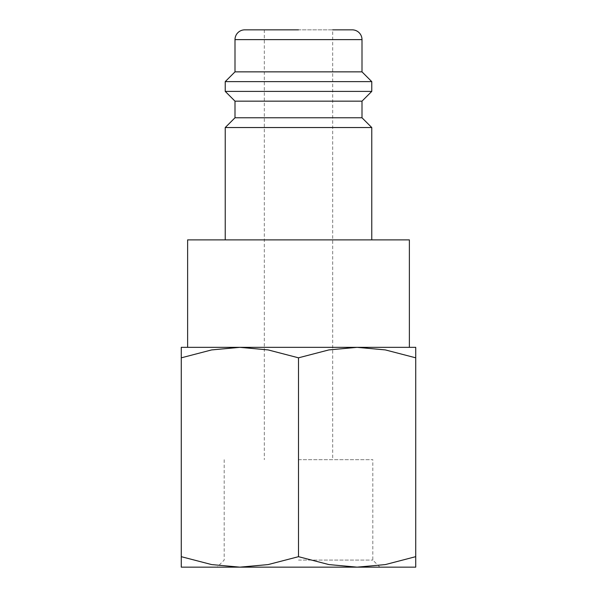 <?xml version="1.0" encoding="UTF-8"?>
<svg xmlns="http://www.w3.org/2000/svg" width="597" height="597" viewBox="0 0 597 597"><rect width="100%" height="100%" fill="white"/><g stroke="black" fill="none" stroke-linecap="round" stroke-linejoin="round"><path stroke-width="0.45" stroke-dasharray="2.98 2.24" d="M225.233 127.542L371.767 127.542M409.378 239.882L187.622 239.882M235.002 117.773L361.998 117.773M235.002 101.162L361.998 101.162M225.233 91.393L371.767 91.393M225.233 81.625L371.767 81.625M235.002 71.856L361.998 71.856M181.272 347.342L239.882 347.342L211.651 349.917L181.272 357.819L181.272 556.68C181.272 570.695 181.272 570.695 181.272 556.658L211.651 564.583L239.882 567.15L268.12 564.583L298.5 556.68L328.88 564.583L357.118 567.15L385.349 564.583L415.728 556.68C415.728 570.695 415.728 570.695 415.728 556.658L415.728 357.819C415.728 343.797 415.728 343.797 415.728 357.834L385.349 349.917L357.118 347.342L328.88 349.917L298.5 357.819L268.12 349.917L239.882 347.342L298.5 347.342L187.622 347.342L415.728 347.342M181.272 567.15L415.728 567.15M298.5 560.083L372.819 560.083L298.5 560.083M298.5 459.69L372.819 459.69L298.5 459.69M298.5 29.85L264.307 29.85L332.693 29.85L332.693 459.69M298.5 347.342L409.378 347.342L298.5 347.342M181.272 357.834C181.272 343.797 181.272 343.797 181.272 357.834M298.5 357.819L298.5 556.68M298.5 239.882L371.767 239.882L298.5 239.882M244.77 29.85L352.23 29.85M235.002 39.618L361.998 39.618M379.886 567.15L372.819 560.083L372.819 459.69M264.307 29.85L264.307 459.69M224.181 459.69L224.181 560.083L217.114 567.15"/><path stroke-width="0.9" d="M361.998 117.773L235.002 117.773L235.002 101.162L361.998 101.162L361.998 117.773L371.767 127.542L225.233 127.542L225.233 239.882M332.693 29.85L352.23 29.85A9.768 9.768 0 0 1 361.998 39.618L361.998 71.856L371.767 81.625L371.767 91.393L225.233 91.393L235.002 101.162M371.767 81.625L225.233 81.625L225.233 91.393M361.998 71.856L235.002 71.856L225.233 81.625M298.5 29.85L244.77 29.85A9.768 9.768 0 0 0 235.002 39.618L235.002 71.856M187.622 347.342L187.622 239.882L409.378 239.882L409.378 347.342M415.728 347.342L357.118 347.342L385.349 349.917L415.728 357.819C415.728 343.797 415.728 343.797 415.728 357.834L415.728 556.68C415.728 570.695 415.728 570.695 415.728 556.658L385.349 564.583L357.118 567.15L328.88 564.583L298.5 556.68L268.12 564.583L239.882 567.15L211.651 564.583L181.272 556.68C181.272 570.695 181.272 570.695 181.272 556.658L181.272 357.819C181.272 343.797 181.272 343.797 181.272 357.834L211.651 349.917L239.882 347.342L268.12 349.917L298.5 357.819L328.88 349.917L357.118 347.342L181.272 347.342M415.728 567.15L181.272 567.15M298.5 357.819L298.5 556.68M361.998 39.618L235.002 39.618M235.002 117.773L225.233 127.542M361.998 101.162L371.767 91.393M371.767 127.542L371.767 239.882"/></g></svg>
